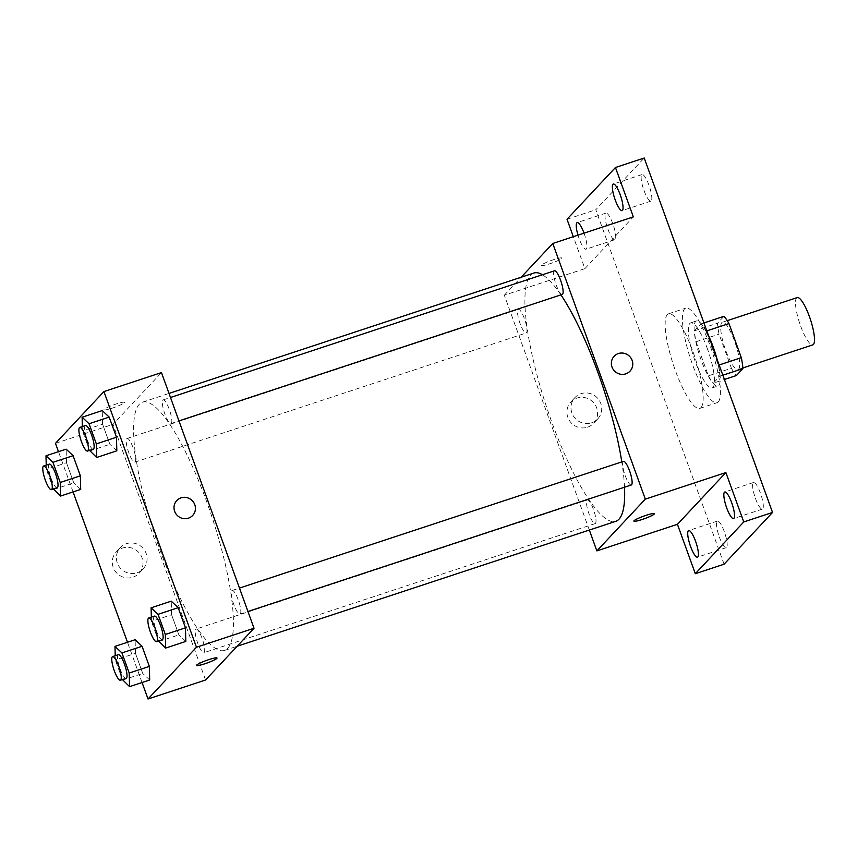 <?xml version="1.0" encoding="UTF-8"?>
<svg xmlns="http://www.w3.org/2000/svg" width="857" height="857" viewBox="0 0 857 857"><rect width="100%" height="100%" fill="white"/><g stroke="black" fill="none" stroke-linecap="round" stroke-linejoin="round"><path stroke-width="0.64" stroke-dasharray="4.29 3.21" d="M797.203 297.583A24.896 5.699 -108.3 0 0 799.592 323.014A24.896 5.699 -108.3 0 0 812.8 344.878M738.605 369.153A24.896 5.699 -108.3 0 0 735.113 342.661A24.896 5.699 -108.3 0 0 722.387 322.264A24.896 5.699 -108.3 0 0 724.776 347.696A24.896 5.699 -108.3 0 0 737.995 369.56A24.896 5.699 -108.3 0 0 738.605 369.153M706.811 330.888L705.964 331.166A33.444 7.659 -108.3 0 0 700.94 323.914L694.481 330.813A33.444 7.659 -108.3 0 0 696.045 341.75L708.396 375.848L731.407 368.253L719.066 334.155A33.444 7.659 -108.3 0 1 717.502 323.218L723.961 316.319M731.407 368.253A33.444 7.659 -108.3 0 0 736.431 375.516M705.964 331.166L718.305 365.264L719.152 364.986M722.858 375.216L719.869 376.202L713.41 383.111L724.401 379.48M719.869 376.202A33.444 7.659 -108.3 0 0 718.305 365.264M708.396 375.848A33.444 7.659 -108.3 0 0 713.41 383.111M717.02 359.094A34.237 7.842 71.7 0 1 717.909 386.025A34.237 7.842 71.7 0 1 699.73 355.966A34.237 7.842 71.7 0 1 696.452 320.989A34.237 7.842 71.7 0 1 708.61 335.869M707.475 348.938A34.237 7.842 -108.3 0 0 690.688 322.896A34.237 7.842 -108.3 0 0 693.977 357.862A34.237 7.842 -108.3 0 0 712.146 387.921A34.237 7.842 -108.3 0 0 712.992 387.364A34.237 7.842 -108.3 0 0 707.475 348.938M696.045 341.75L719.066 334.155M700.94 323.914L703.929 322.928M694.481 330.813L717.502 323.218M718.252 401.89A49.802 11.398 -108.3 0 0 711.256 348.906A49.802 11.398 -108.3 0 0 685.814 308.113A49.802 11.398 -108.3 0 0 690.592 358.976A49.802 11.398 -108.3 0 0 717.03 402.704A49.802 11.398 -108.3 0 0 718.252 401.89M700.983 407.589A49.802 11.398 -108.3 0 0 693.999 354.594A49.802 11.398 -108.3 0 0 668.556 313.812A49.802 11.398 -108.3 0 0 673.334 364.675A49.802 11.398 -108.3 0 0 699.762 408.393A49.802 11.398 -108.3 0 0 700.983 407.589M607.881 229.065A14.001 3.203 -108.3 0 0 614.748 239.714A14.001 3.203 -108.3 0 0 613.408 225.412A14.001 3.203 -108.3 0 0 605.974 213.114A14.001 3.203 -108.3 0 0 607.881 229.065M719.366 537.018A14.001 3.203 -108.3 0 0 726.233 547.677A14.001 3.203 -108.3 0 0 724.883 533.365A14.001 3.203 -108.3 0 0 717.448 521.067A14.001 3.203 -108.3 0 0 719.366 537.018M755.478 498.442A14.001 3.203 -108.3 0 0 762.344 509.09A14.001 3.203 -108.3 0 0 761.005 494.789A14.001 3.203 -108.3 0 0 753.571 482.491A14.001 3.203 -108.3 0 0 755.478 498.442M644.003 190.479A14.001 3.203 -108.3 0 0 650.87 201.138A14.001 3.203 -108.3 0 0 649.52 186.826A14.001 3.203 -108.3 0 0 642.086 174.539A14.001 3.203 -108.3 0 0 644.003 190.479M724.09 564.195L595.776 209.761L644.228 158.009M567.013 219.253L595.776 209.761M589.327 530.055L504.323 295.226L584.892 268.637L573.322 236.693M587.527 427.182A15.608 15.083 43.1 0 0 592.551 401.601A15.608 15.083 43.1 0 0 569.509 420.733A15.608 15.083 43.1 0 0 587.527 427.182M584.024 233.158A14.001 3.203 71.7 0 1 584.067 233.265A14.001 3.203 71.7 0 1 585.974 249.205A14.001 3.203 71.7 0 1 579.107 238.557A14.001 3.203 71.7 0 1 577.993 235.15M584.892 268.637L633.334 216.885M624.517 487.237A130.725 29.931 -108.3 0 0 621.796 461.912M560.917 294.872A130.725 29.931 -108.3 0 0 542.449 274.743M533.857 273.04A130.725 29.931 -108.3 0 0 546.402 406.561A130.725 29.931 -108.3 0 0 615.787 521.324M504.323 295.226L521.174 277.229M526.477 332.795A12.448 2.85 -108.3 0 0 524.73 319.554A12.448 2.85 -108.3 0 0 518.367 309.356A12.448 2.85 -108.3 0 0 519.567 322.071A12.448 2.85 -108.3 0 0 526.166 332.998A12.448 2.85 -108.3 0 0 526.477 332.795M623.478 461.355A12.448 2.85 -108.3 0 0 624.667 474.082A12.448 2.85 -108.3 0 0 631.277 485.008M554.479 270.78A12.448 2.85 -108.3 0 0 555.679 283.496A12.448 2.85 -108.3 0 0 562.288 294.422M587.056 500.145A12.448 2.85 71.7 0 1 587.356 499.942A12.448 2.85 71.7 0 1 593.965 510.868A12.448 2.85 71.7 0 1 595.165 523.584A12.448 2.85 71.7 0 1 588.802 513.386A12.448 2.85 71.7 0 1 587.056 500.145M561.635 258.428A10.895 1.318 160.1 0 0 561.806 258.043A10.895 1.318 160.1 0 0 551.115 260.517A10.895 1.318 160.1 0 0 541.324 265.466A10.895 1.318 160.1 0 0 550.826 263.41A10.895 1.318 160.1 0 0 561.635 258.428A10.895 1.318 160.1 0 0 561.806 258.053A10.895 1.318 160.1 0 0 551.115 260.517A10.895 1.318 160.1 0 0 541.324 265.466A10.895 1.318 160.1 0 0 550.826 263.42A10.895 1.318 160.1 0 0 561.635 258.439M633.869 521.12L633.869 521.12A10.895 1.318 -19.9 0 1 634.041 520.735A10.895 1.318 -19.9 0 1 644.86 515.753A10.895 1.318 -19.9 0 1 654.352 513.707A10.895 1.318 -19.9 0 1 654.362 513.707L654.362 513.707M591.619 422.812A15.608 15.083 43.1 0 0 596.654 397.23A15.608 15.083 43.1 0 0 573.601 416.363A15.608 15.083 43.1 0 0 591.619 422.812M630.013 371.156L630.013 371.156A10.895 10.52 -136.9 0 1 613.173 369.378A10.895 10.52 -136.9 0 1 614.115 356.266L614.115 356.266M227.683 648.321A130.725 29.931 -108.3 0 0 209.344 509.229A130.725 29.931 -108.3 0 0 142.551 402.158A130.725 29.931 -108.3 0 0 155.096 535.679A130.725 29.931 -108.3 0 0 224.48 650.442A130.725 29.931 -108.3 0 0 227.683 648.321M195.75 629.263A12.448 2.85 71.7 0 1 196.049 629.059A12.448 2.85 71.7 0 1 202.659 639.986A12.448 2.85 71.7 0 1 203.859 652.702A12.448 2.85 71.7 0 1 197.496 642.504A12.448 2.85 71.7 0 1 195.75 629.263M171.282 423.337A12.448 2.85 -108.3 0 0 169.536 410.085A12.448 2.85 -108.3 0 0 163.173 399.898A12.448 2.85 -108.3 0 0 164.373 412.613A12.448 2.85 -108.3 0 0 170.982 423.54A12.448 2.85 -108.3 0 0 171.282 423.337M240.281 613.923A12.448 2.85 -108.3 0 0 238.525 600.671A12.448 2.85 -108.3 0 0 232.172 590.473A12.448 2.85 -108.3 0 0 233.361 603.199A12.448 2.85 -108.3 0 0 239.971 614.126A12.448 2.85 -108.3 0 0 240.281 613.923M135.17 461.912A12.448 2.85 -108.3 0 0 133.424 448.672A12.448 2.85 -108.3 0 0 127.061 438.473A12.448 2.85 -108.3 0 0 128.261 451.189A12.448 2.85 -108.3 0 0 134.86 462.116A12.448 2.85 -108.3 0 0 135.17 461.912M205.562 680.008L113.017 424.344L161.47 372.591M66.471 462.748L66.128 449.154L66.471 462.748L73.756 482.877L66.471 462.748L46.332 469.39L46.224 465.147M80.708 489.411L73.756 482.877L80.708 489.411M171.582 614.758L171.239 601.164L171.582 614.758L178.867 634.887L171.582 614.758L151.443 621.4L151.335 617.147M185.808 641.422L178.867 634.887L185.808 641.422M142.058 682.515L127.489 642.257M73.07 491.929L58.49 451.671M102.583 424.172L102.251 410.578L102.583 424.172L109.878 444.301L102.583 424.172L82.443 430.814L82.336 426.572M116.82 450.836L109.878 444.301L116.82 450.836M135.46 653.334L135.127 639.74L135.46 653.334L142.744 673.463L135.46 653.334L115.32 659.976L115.213 655.734M149.696 679.997L142.744 673.463L149.696 679.997M55.469 443.326L113.017 424.344M132.921 577.189A15.608 15.083 43.1 0 0 137.945 551.608A15.608 15.083 43.1 0 0 114.902 570.741A15.608 15.083 43.1 0 0 132.921 577.189M124.297 402.736A10.895 1.318 160.1 0 0 124.469 402.351A10.895 1.318 160.1 0 0 113.777 404.825A10.895 1.318 160.1 0 0 103.976 409.775A10.895 1.318 160.1 0 0 113.478 407.718A10.895 1.318 160.1 0 0 124.297 402.736A10.895 1.318 160.1 0 0 124.469 402.362A10.895 1.318 160.1 0 0 113.777 404.825A10.895 1.318 160.1 0 0 103.986 409.775A10.895 1.318 160.1 0 0 113.478 407.728A10.895 1.318 160.1 0 0 124.297 402.747M196.532 665.428L196.532 665.428A10.895 1.318 -19.9 0 1 196.703 665.043A10.895 1.318 -19.9 0 1 207.512 660.061A10.895 1.318 -19.9 0 1 217.014 658.015L217.014 658.015M137.013 572.819A15.608 15.083 43.1 0 0 142.048 547.237A15.608 15.083 43.1 0 0 118.994 566.37A15.608 15.083 43.1 0 0 137.013 572.819M192.675 515.464L192.675 515.464A10.895 10.52 -136.9 0 1 175.835 513.686A10.895 10.52 -136.9 0 1 176.767 500.574L176.767 500.574M122.412 679.58L115.32 659.976M118.362 654.694A12.448 2.85 -108.3 0 0 119.562 667.41A12.448 2.85 -108.3 0 0 126.172 678.337M122.605 680.104L142.744 673.463M53.423 488.993L46.332 469.39M49.374 464.108A12.448 2.85 -108.3 0 0 50.574 476.824A12.448 2.85 -108.3 0 0 57.183 487.751M53.616 489.518L73.756 482.877M158.534 640.993L151.443 621.4M154.485 616.108A12.448 2.85 -108.3 0 0 155.674 628.824A12.448 2.85 -108.3 0 0 162.284 639.761M158.727 641.529L178.867 634.887M89.546 450.407L82.443 430.814M85.496 425.522A12.448 2.85 -108.3 0 0 86.686 438.248A12.448 2.85 -108.3 0 0 93.295 449.175M89.728 450.943L109.878 444.301M727.25 320.668L722.387 322.264M742.848 367.953L737.995 369.56M712.146 387.921L717.909 386.025M690.688 322.896L696.452 320.989M699.762 408.393L717.03 402.704M668.556 313.812L685.814 308.113M642.086 174.539L613.312 184.03M650.87 201.138L622.096 210.629M753.571 482.491L724.797 491.982M762.344 509.09L733.571 518.592M717.448 521.067L688.674 530.569M726.233 547.677L697.459 557.168M605.974 213.114L577.2 222.606M614.748 239.714L585.974 249.205M574.951 397.562L570.848 401.944M597.747 418.912L593.644 423.283M224.48 650.442L237.164 646.253M142.551 402.158L169.011 393.427M587.356 499.942L196.049 629.059M595.165 523.584L203.859 652.702M170.982 423.54L178.952 420.905M163.173 399.898L170.479 397.487M239.971 614.126L247.952 611.491M232.172 590.473L239.467 588.073M134.86 462.116L526.166 332.998M127.061 438.473L518.367 309.356M120.344 547.569L116.241 551.951M143.14 568.909L139.038 573.29"/><path stroke-width="1.29" d="M742.848 367.953L812.8 344.878A24.896 5.699 -108.3 0 0 813.411 344.471A24.896 5.699 -108.3 0 0 809.919 317.979A24.896 5.699 -108.3 0 0 797.203 297.583L727.25 320.668M706.811 330.888L728.975 323.571A33.444 7.659 -108.3 0 0 723.961 316.319L703.929 322.928M728.975 323.571L741.316 357.669A33.444 7.659 -108.3 0 1 742.89 368.606L736.431 375.516L724.401 379.48M719.152 364.986L741.316 357.669M722.858 375.216L742.89 368.606M708.61 335.869A34.237 7.842 71.7 0 1 713.228 347.042A34.237 7.842 71.7 0 1 717.02 359.094M573.322 236.693L567.013 219.253L615.455 167.501L644.228 158.009L772.532 512.443L724.09 564.195L695.316 573.697L677.437 524.302L725.879 472.55L743.758 521.945L772.532 512.443M615.455 167.501L633.334 216.885L552.776 243.474L645.321 499.138L725.879 472.55M625.749 373.877A10.895 10.52 -136.9 0 1 614.115 356.266A10.895 10.52 -136.9 0 1 629.252 356.03A10.895 10.52 -136.9 0 1 625.749 373.877M731.664 502.641A14.001 3.203 71.7 0 1 733.571 518.592A14.001 3.203 71.7 0 1 726.704 507.933A14.001 3.203 71.7 0 1 724.797 491.982A14.001 3.203 71.7 0 1 731.664 502.641M695.541 541.217A14.001 3.203 71.7 0 1 697.459 557.168A14.001 3.203 71.7 0 1 690.592 546.509A14.001 3.203 71.7 0 1 688.674 530.569A14.001 3.203 71.7 0 1 695.541 541.217M743.758 521.945L695.316 573.697M645.321 499.138L596.868 550.89L677.437 524.302M596.868 550.89L589.327 530.055M577.993 235.15A14.001 3.203 71.7 0 1 577.2 222.606A14.001 3.203 71.7 0 1 584.024 233.158M620.179 194.678A14.001 3.203 71.7 0 1 622.096 210.629A14.001 3.203 71.7 0 1 615.23 199.97A14.001 3.203 71.7 0 1 613.312 184.03A14.001 3.203 71.7 0 1 620.179 194.678M237.164 646.253L615.787 521.324A130.725 29.931 -108.3 0 0 618.99 519.203A130.725 29.931 -108.3 0 0 624.517 487.237M621.796 461.912A130.725 29.931 -108.3 0 0 560.917 294.872M542.449 274.743A130.725 29.931 -108.3 0 0 533.857 273.04L169.011 393.427M521.174 277.229L552.776 243.474M247.952 611.491L631.277 485.008A12.448 2.85 -108.3 0 0 631.588 484.805A12.448 2.85 -108.3 0 0 629.831 471.554A12.448 2.85 -108.3 0 0 623.478 461.355L239.467 588.073M178.952 420.905L562.288 294.422A12.448 2.85 -108.3 0 0 562.588 294.219A12.448 2.85 -108.3 0 0 560.842 280.967A12.448 2.85 -108.3 0 0 554.479 270.78L170.479 397.487M634.041 520.735A10.895 1.318 -19.9 0 1 644.86 515.753A10.895 1.318 -19.9 0 1 654.362 513.707A10.895 1.318 -19.9 0 1 644.56 518.656A10.895 1.318 -19.9 0 1 633.869 521.12A10.895 1.318 -19.9 0 1 634.041 520.735M654.362 513.707A10.895 1.318 -19.9 0 1 644.56 518.646A10.895 1.318 -19.9 0 1 633.869 521.12M614.115 356.266A10.895 10.52 -136.9 0 1 629.252 356.03A10.895 10.52 -136.9 0 1 630.013 371.156M58.49 451.671L55.469 443.326L103.922 391.574L161.47 372.591L254.015 628.256L205.562 680.008L148.025 698.991L142.058 682.515M103.922 391.574L196.467 647.239L254.015 628.256M188.401 518.185A10.895 10.52 -136.9 0 1 176.767 500.574A10.895 10.52 -136.9 0 1 191.914 500.338A10.895 10.52 -136.9 0 1 188.401 518.185M66.128 449.154L73.081 455.688L80.365 475.817L80.708 489.411L80.365 475.817L73.081 455.688L66.128 449.154L45.989 455.795L52.941 462.341L60.226 482.47L60.568 496.053L53.423 488.993M171.239 601.164L178.181 607.699L185.476 627.827L185.808 641.422L185.476 627.827L178.181 607.699L171.239 601.164L151.1 607.806L158.042 614.34L165.326 634.469L165.669 648.063L158.534 640.993M127.489 642.257L73.07 491.929M196.467 647.239L148.025 698.991M102.251 410.578L109.193 417.113L116.477 437.241L116.82 450.836L116.477 437.241L109.193 417.113L102.251 410.578L82.111 417.22L89.053 423.754L96.338 443.883L96.68 457.477L89.546 450.407M135.127 639.74L142.069 646.274L149.354 666.403L149.696 679.997L149.354 666.403L142.069 646.274L135.127 639.74L114.977 646.382L121.93 652.916L129.214 673.045L129.557 686.639L122.412 679.58M196.703 665.043A10.895 1.318 -19.9 0 1 207.523 660.061A10.895 1.318 -19.9 0 1 217.014 658.015A10.895 1.318 -19.9 0 1 207.223 662.964A10.895 1.318 -19.9 0 1 196.532 665.428A10.895 1.318 -19.9 0 1 196.703 665.043M217.014 658.015A10.895 1.318 -19.9 0 1 207.223 662.954A10.895 1.318 -19.9 0 1 196.532 665.428M176.767 500.574A10.895 10.52 -136.9 0 1 191.914 500.338A10.895 10.52 -136.9 0 1 192.675 515.464M115.213 655.734L114.977 646.382M120.419 680.233L126.172 678.337A12.448 2.85 -108.3 0 0 126.472 678.133A12.448 2.85 -108.3 0 0 124.726 664.893A12.448 2.85 -108.3 0 0 118.362 654.694L112.61 656.591A12.448 2.85 -108.3 0 0 113.81 669.306A12.448 2.85 -108.3 0 0 120.419 680.233A12.448 2.85 -108.3 0 0 120.719 680.029A12.448 2.85 -108.3 0 0 118.973 666.789A12.448 2.85 -108.3 0 0 112.61 656.591M121.93 652.916L142.069 646.274M129.214 673.045L149.354 666.403M129.557 686.639L149.696 679.997M46.224 465.147L45.989 455.795M51.42 489.647L57.183 487.751A12.448 2.85 -108.3 0 0 57.483 487.547A12.448 2.85 -108.3 0 0 55.737 474.307A12.448 2.85 -108.3 0 0 49.374 464.108L43.621 466.004A12.448 2.85 -108.3 0 0 44.821 478.72A12.448 2.85 -108.3 0 0 51.42 489.647A12.448 2.85 -108.3 0 0 51.731 489.454A12.448 2.85 -108.3 0 0 49.985 476.203A12.448 2.85 -108.3 0 0 43.621 466.004M52.941 462.341L73.081 455.688M60.226 482.47L80.365 475.817M60.568 496.053L80.708 489.411M151.335 617.147L151.1 607.806M156.531 641.657L162.284 639.761A12.448 2.85 -108.3 0 0 162.594 639.558A12.448 2.85 -108.3 0 0 160.848 626.306A12.448 2.85 -108.3 0 0 154.485 616.108L148.732 618.015A12.448 2.85 -108.3 0 0 149.921 630.731A12.448 2.85 -108.3 0 0 156.531 641.657A12.448 2.85 -108.3 0 0 156.831 641.454A12.448 2.85 -108.3 0 0 155.085 628.213A12.448 2.85 -108.3 0 0 148.732 618.015M158.042 614.34L178.181 607.699M165.326 634.469L185.476 627.827M165.669 648.063L185.808 641.422M82.336 426.572L82.111 417.22M87.543 451.071L93.295 449.175A12.448 2.85 -108.3 0 0 93.595 448.972A12.448 2.85 -108.3 0 0 91.849 435.72A12.448 2.85 -108.3 0 0 85.496 425.522L79.733 427.429A12.448 2.85 -108.3 0 0 80.933 440.144A12.448 2.85 -108.3 0 0 87.543 451.071A12.448 2.85 -108.3 0 0 87.843 450.868A12.448 2.85 -108.3 0 0 86.096 437.627A12.448 2.85 -108.3 0 0 79.733 427.429M89.053 423.754L109.193 417.113M96.338 443.883L116.477 437.241M96.68 457.477L116.82 450.836"/></g></svg>
